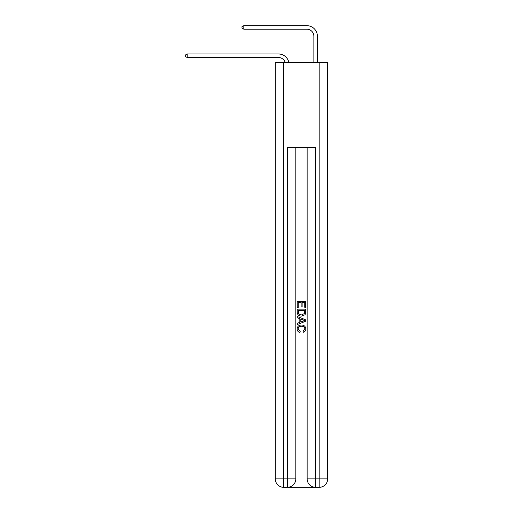 <?xml version="1.0" encoding="UTF-8"?>
<svg xmlns="http://www.w3.org/2000/svg" width="513" height="513" viewBox="0 0 513 513"><rect width="100%" height="100%" fill="white"/><g stroke="black" fill="none" stroke-linecap="round" stroke-linejoin="round"><path stroke-width="0.77" d="M278.456 57.52A7.079 7.079 -33.8 0 1 285.19 62.406A7.079 7.079 -37.4 0 0 278.456 57.52L187.162 57.52L185.321 56.456L185.321 55.045L187.162 53.98L278.456 53.98A10.626 10.626 146.2 0 1 288.851 62.406M313.866 62.406L313.866 36.276A7.079 7.079 140.9 0 0 306.787 29.19L243.822 29.19L241.982 28.132L241.982 26.714L243.822 25.65L306.787 25.65A10.626 10.626 44.6 0 1 317.406 36.276L317.406 62.406M287.947 487.35L315.001 487.35M295.809 478.853L295.809 147.398L295.809 478.853L283.766 478.853L283.766 487.35A8.497 8.497 0 0 1 275.269 478.853L275.269 62.406L283.766 62.406L283.766 478.853L275.269 478.853A8.497 8.497 0 0 0 283.766 487.35L287.306 487.35A8.497 8.497 0 0 0 295.809 478.853A8.497 8.497 0 0 1 287.306 487.35L287.306 147.398L315.636 147.398L315.636 478.853L319.182 478.853L319.182 62.406L327.679 62.406L327.679 478.853L319.182 478.853L319.182 487.35L315.636 487.35A8.497 8.497 0 0 1 307.14 478.853L307.14 147.398M283.766 62.406L319.182 62.406M319.182 487.35A8.497 8.497 0 0 0 327.679 478.853M297.226 307.511L297.226 301.304L305.722 301.304L305.722 307.293L304.741 307.293L304.741 302.497L302.125 302.497L302.125 306.966L301.144 306.966L301.144 302.497L298.207 302.497L298.207 307.511L297.226 307.511M297.226 312.193L297.226 309.147L305.722 309.147L305.601 313.552L304.991 314.79L301.522 316.117C298.803 316.13 297.367 314.822 297.226 312.193M298.207 310.346L298.803 314.103L301.535 314.924L304.568 313.475L304.741 310.346L298.207 310.346M297.226 317.752L297.226 316.483L305.722 319.856L305.722 321.209L297.226 324.582L297.226 323.312L299.836 322.344L299.836 318.72L297.226 317.752M303.17 319.952L300.817 319.08L300.817 321.984L304.741 320.535L303.17 319.952M298.098 328.884L300.22 331.263L299.945 332.462C298.143 331.994 297.2 330.84 297.117 328.993C297.341 326.383 298.816 325.069 301.535 325.056C304.145 325.107 305.581 326.415 305.831 328.968C305.786 330.648 304.966 331.744 303.363 332.244L303.106 331.045L304.85 328.91C304.6 327.076 303.497 326.191 301.541 326.255C299.554 326.146 298.406 327.025 298.098 328.884M187.162 57.52L187.162 53.98L278.456 53.98M313.866 36.276A7.079 7.079 -135.4 0 0 306.787 29.19A7.079 7.079 -135.4 0 1 313.866 36.276A7.079 7.079 -135.4 0 0 306.787 29.19A7.079 7.079 -135.4 0 1 313.866 36.276M243.822 25.65L243.822 29.19M315.636 487.35L315.636 478.853L307.14 478.853"/></g></svg>
